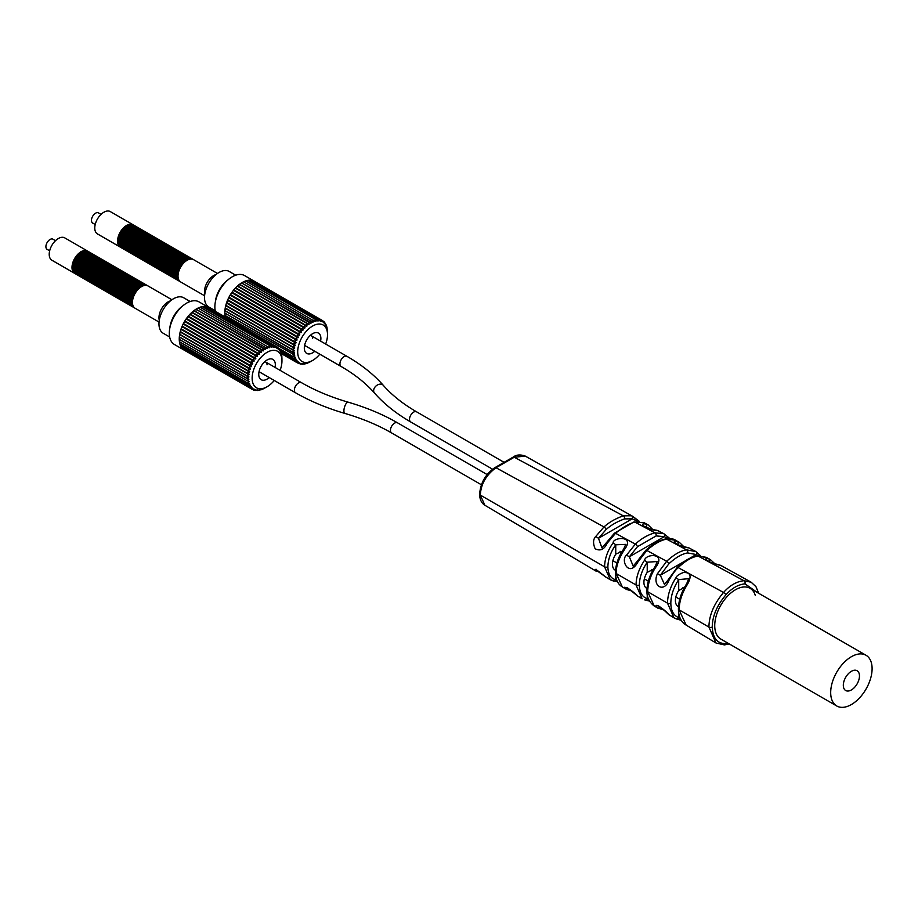 <?xml version="1.0" encoding="UTF-8"?>
<svg xmlns="http://www.w3.org/2000/svg" width="918" height="918" viewBox="0 0 918 918"><rect width="100%" height="100%" fill="white"/><g stroke="black" fill="none" stroke-linecap="round" stroke-linejoin="round"><path stroke-width="1.38" d="M836.757 705.988A29.284 16.903 120 0 1 830.687 692.585A29.284 16.903 -60 0 1 843.47 663.106A29.284 16.903 -60 0 1 866.03 655.268A29.284 16.903 -60 0 1 872.1 668.671A29.284 16.903 120 0 1 859.317 698.139A29.284 16.903 120 0 1 836.757 705.988L720.791 639.043A29.284 16.903 120 0 1 714.732 625.628A29.284 16.903 120 0 1 727.515 596.161A29.284 16.903 120 0 1 750.075 588.312A29.284 16.903 120 0 1 755.273 595.38M843.321 685.287A11.418 6.598 -60 0 1 848.301 673.789A11.418 6.598 -60 0 1 857.102 670.737A11.418 6.598 -60 0 1 859.466 675.958A11.418 6.598 120 0 1 854.486 687.456A11.418 6.598 120 0 1 845.685 690.52A11.418 6.598 120 0 1 843.321 685.287M644.78 526.725L646.398 527.093A2.341 1.882 -77 0 0 645.664 524.006L648.383 525.085M656.462 530.237A2.341 1.893 104.2 0 1 657.277 530.432C646.903 530.26 638.021 522.721 645.664 524.006M659.996 531.568L656.909 530.283C650.369 529.284 646.261 528.034 644.597 526.507L644.677 526.943M637.895 562L637.058 561.506L645.802 550.307C652.285 544.34 658.883 540.553 665.584 538.946L675.568 540.243C673.812 538.809 670.794 538.418 666.525 539.096C660.317 540.427 653.765 544.202 646.869 550.444L637.895 562C629.094 578.214 620.12 560.072 626.524 555.138L635.325 544.122C641.292 538.579 647.81 534.815 654.878 532.83L663.817 533.691L657.277 530.432M646.398 527.735L646.398 527.093L650.093 528.929M644.367 522.847L634.912 522.09C629.266 523.547 622.806 527.276 615.542 533.278L607.062 543.353C604.251 549.515 600.269 551.328 595.139 548.769C592.867 543.341 593.074 539.245 595.748 536.468L603.998 526.943C608.978 522.365 615.404 518.67 623.253 515.824L631.573 515.778L639.123 521.286M637.058 561.506L633.19 566.142L629.358 556.801L637.482 546.692L656.14 535.917L664.265 536.651A2.341 1.916 -61 0 0 663.748 533.645L669.888 538.545M706.653 557.547L698.15 556.101C692.138 556.847 685.482 560.691 678.195 567.622C675.235 570.308 672.102 574.634 668.82 580.578L668.017 580.027L664.483 584.422L660.317 575.276L657.414 573.739L666.652 561.288C673.927 554.587 680.536 550.766 686.503 549.836L695.81 551.569L688.798 547.851C679.09 547.22 669.291 539.784 677.186 541.436L679.435 542.389M684.977 561.036L660.317 575.276L668.889 563.778C675.797 557.444 682.051 553.829 687.674 552.934L696.246 554.529A2.341 1.905 -54.6 0 0 695.947 551.661L694.869 550.984M668.017 580.027L677.151 567.462C683.715 560.99 690.416 557.146 697.267 555.929L706.275 557.318L710.383 559.613M729.328 643.966L724.405 644.918L715.994 642.99L708.925 627.063C709.063 615.416 713.94 603.883 723.533 592.477C729.844 585.409 736.638 581.484 743.924 580.704L751.188 582.241M722.191 566.176L720.309 565.259C707.698 563.239 702.224 556.469 708.696 558.844L710.475 559.659M622.347 586.946L616.162 573.509C616.001 566.291 618.847 558.201 624.699 549.239C635.199 534.987 612.891 537.317 613.121 542.802C607.636 550.548 604.778 558.557 604.572 566.819L480.332 495.089A2.341 1.354 0 0 1 479.644 494.125L479.644 494.125C479.689 499.346 481.422 503.064 484.865 505.256L480.332 495.089C480.883 484.119 486.104 475.008 496.007 467.744L514.241 457.221L525.314 456.12L632.8 516.386M668.82 580.578C663.932 593.257 651.826 585.959 657.414 573.739M689.131 558.637L696.246 554.529L698.655 555.769M700.56 555.746L695.947 551.661A2.341 1.905 -54.6 0 0 695.81 551.569M654.259 606.006L647.638 591.685C648.097 582.609 650.931 574.278 656.129 566.716C666.112 552.544 645.629 553.703 644.539 560.278C639.008 568.632 636.174 576.871 636.048 584.984L642.13 598.765L637.895 596.23C629.094 587.13 620.12 585.179 626.524 589.436L626.569 589.459A2.341 1.916 119 0 1 626.524 589.436M686.159 625.089L679.113 609.85C679.331 601.198 682.154 592.626 687.559 584.169C691.965 575.988 690.565 572.121 683.348 572.557C679.102 574.106 676.635 575.838 675.969 577.732C670.427 586.464 667.604 594.933 667.512 603.16L673.996 617.814L668.82 614.635C663.932 608.393 651.826 601.588 657.414 607.854L663.817 610.022M607.062 543.353L606.201 542.928L601.91 547.851L598.49 538.281L595.748 536.468M637.666 521.286L632.181 518.831L598.49 538.281L606.064 529.594C610.883 525.199 617.068 521.631 624.607 518.888L632.181 518.831A2.341 1.905 -68.4 0 0 631.573 515.778M668.178 538.556L664.265 536.651L629.358 556.801L626.524 555.138M728.089 643.254L725.92 643.529C717.44 643.885 712.873 638.4 712.242 627.063C712.368 616.196 716.935 605.444 725.92 594.818C731.818 588.231 738.164 584.571 744.957 583.825L757.453 592.58M660.18 607.039A2.341 1.905 125.4 0 1 657.414 607.854M613.121 580.899L610.298 579.763L604.572 566.819A2.341 1.354 180 0 0 607.877 566.808C608.083 574.163 610.7 578.478 615.749 579.751A2.341 1.882 -77 0 1 613.568 581.083L613.568 581.083A2.341 1.882 -77 0 1 613.121 580.899M649.359 601.049L644.918 599.97A2.341 1.893 -73.7 0 1 644.539 599.81L644.906 599.97A2.341 1.893 -73.7 0 0 647.224 598.685C642.095 596.907 639.479 592.34 639.353 584.984A2.341 1.354 180 0 1 636.048 584.984L616.162 573.509A2.341 1.354 180 0 1 615.473 572.545C615.645 564.547 618.411 556.664 623.781 548.895L624.699 549.239M681.248 620.316L676.256 618.881A2.341 1.905 -70.5 0 1 675.969 618.743L673.996 617.814M622.025 586.751L626.248 589.276M606.373 577.422L596.207 569.642L594.497 570.353L595.748 570.95A2.341 1.905 111.6 0 0 595.977 571.065L599.247 571.822M613.121 542.802L615.749 544.787C610.7 551.89 608.083 559.234 607.877 566.819M623.781 548.895L625.743 544.385L615.749 544.787L615.749 554.151L622.186 551.282M616.781 580.233L615.749 579.751L615.749 576.274M653.283 569.389L647.224 572.327A12.886 7.436 -60 0 0 646.582 588.254A12.886 7.436 -60 0 0 647.029 588.484M678.505 606.649A12.886 7.436 -60 0 1 678.058 606.431A12.886 7.436 -60 0 1 678.7 590.504L684.426 587.531M615.565 570.308A12.886 7.436 -60 0 1 615.106 570.078A12.886 7.436 -60 0 1 615.749 554.151M656.129 566.716L655.222 566.337L657.219 561.541L647.224 562.206C642.095 569.894 639.479 577.491 639.353 584.984M648.533 599.374L647.224 598.685L647.224 594.566M644.539 560.278L647.224 562.206L647.224 572.327M680.33 618.583L678.7 617.63C673.537 615.508 670.92 610.688 670.828 603.16A2.341 1.354 180 0 1 667.512 603.149M687.559 584.169L686.675 583.768L688.695 578.673L678.7 579.602C673.537 587.681 670.92 595.53 670.828 603.16M674.03 617.837L676.256 618.881A2.341 1.905 -70.5 0 0 678.7 617.63L678.7 612.868M675.969 577.732L678.7 579.602L678.7 590.504M637.976 596.275L637.872 596.218A2.341 1.916 -58.6 0 0 637.895 596.23C636.828 595.644 625.743 585.753 626.638 587.75L627.384 587.531M628.968 588.897A2.341 1.916 119 0 1 626.569 589.459L631.55 590.905M597.767 570.732A2.341 1.905 111.6 0 1 595.977 571.065L484.865 505.256M709.373 561.839A2.341 1.905 -70.5 0 0 708.696 558.844M688.156 547.656A2.341 1.893 107.4 0 1 688.511 547.725L688.511 547.725A2.341 1.893 107.4 0 1 688.798 547.851M676.394 543.904L677.874 544.512A2.341 1.893 -73.7 0 0 677.186 541.436M677.874 544.787L680.548 545.762M49.652 250.809L47.116 249.34A5.852 3.385 -60 0 1 45.9 246.655A5.852 3.385 -60 0 1 48.459 240.768A5.852 3.385 -60 0 1 52.969 239.196L55.516 240.665M101.072 214.364L98.524 212.896A5.852 3.385 120 0 0 94.015 214.468A5.852 3.385 120 0 0 91.456 220.354A5.852 3.385 120 0 0 92.672 223.04L95.208 224.508M131.412 306.096A12.886 7.436 -60 0 1 130.987 305.878A12.886 7.436 -60 0 1 128.313 299.979A12.886 7.436 -60 0 1 133.936 287.013A12.886 7.436 -60 0 1 143.862 283.559A12.886 7.436 -60 0 1 144.264 283.823M130.987 305.878L130.149 305.396A12.886 7.436 -60 0 1 127.487 299.498A12.886 7.436 -60 0 1 133.11 286.531A12.886 7.436 -60 0 1 143.036 283.088L143.862 283.559M133.064 307.048A12.886 7.436 -60 0 1 132.64 306.83A12.886 7.436 -60 0 1 129.966 300.932A12.886 7.436 -60 0 1 135.589 287.965A12.886 7.436 -60 0 1 145.526 284.523A12.886 7.436 -60 0 1 145.928 284.775M132.64 306.83L131.813 306.36A12.886 7.436 -60 0 1 129.14 300.461A12.886 7.436 -60 0 1 134.762 287.495A12.886 7.436 -60 0 1 144.7 284.041L145.526 284.523M134.716 308.012A12.886 7.436 -60 0 1 134.292 307.794A12.886 7.436 -60 0 1 131.63 301.896A12.886 7.436 -60 0 1 137.252 288.929A12.886 7.436 -60 0 1 147.178 285.475A12.886 7.436 -60 0 1 147.58 285.739M134.292 307.794L133.466 307.312A12.886 7.436 -60 0 1 130.792 301.414A12.886 7.436 -60 0 1 136.426 288.447A12.886 7.436 -60 0 1 146.352 284.993L147.178 285.475M126.443 303.227A12.886 7.436 -60 0 1 126.007 303.009A12.886 7.436 -60 0 1 123.345 297.111A12.886 7.436 -60 0 1 128.968 284.144A12.886 7.436 -60 0 1 138.893 280.69A12.886 7.436 -60 0 1 139.295 280.954M126.007 303.009L125.181 302.527A12.886 7.436 -60 0 1 122.519 296.629A12.886 7.436 -60 0 1 128.141 283.662A12.886 7.436 -60 0 1 138.067 280.208L138.893 280.69M128.095 304.179A12.886 7.436 -60 0 1 127.671 303.961A12.886 7.436 -60 0 1 124.997 298.063A12.886 7.436 -60 0 1 130.62 285.096A12.886 7.436 -60 0 1 140.557 281.642A12.886 7.436 -60 0 1 140.959 281.906M127.671 303.961L126.845 303.491A12.886 7.436 -60 0 1 124.171 297.593A12.886 7.436 -60 0 1 129.794 284.626A12.886 7.436 -60 0 1 139.72 281.172L140.557 281.642M129.748 305.143A12.886 7.436 -60 0 1 129.323 304.925A12.886 7.436 -60 0 1 126.661 299.027A12.886 7.436 -60 0 1 132.284 286.06A12.886 7.436 -60 0 1 142.21 282.606A12.886 7.436 -60 0 1 142.611 282.87M129.323 304.925L128.497 304.443A12.886 7.436 -60 0 1 125.823 298.545A12.886 7.436 -60 0 1 131.458 285.578A12.886 7.436 -60 0 1 141.383 282.124L142.21 282.606M121.474 300.358A12.886 7.436 -60 0 1 121.038 300.14A12.886 7.436 -60 0 1 118.376 294.242A12.886 7.436 -60 0 1 123.999 281.275A12.886 7.436 -60 0 1 133.925 277.821A12.886 7.436 -60 0 1 134.326 278.085M121.038 300.14L120.212 299.658A12.886 7.436 -60 0 1 117.55 293.76A12.886 7.436 -60 0 1 123.173 280.793A12.886 7.436 -60 0 1 133.099 277.339L133.925 277.821M123.127 301.311A12.886 7.436 -60 0 1 122.702 301.093A12.886 7.436 -60 0 1 120.028 295.194A12.886 7.436 -60 0 1 125.651 282.228A12.886 7.436 -60 0 1 135.589 278.774A12.886 7.436 -60 0 1 135.979 279.038M122.702 301.093L121.876 300.622A12.886 7.436 -60 0 1 119.202 294.724A12.886 7.436 -60 0 1 124.825 281.757A12.886 7.436 -60 0 1 134.751 278.303L135.589 278.774M124.779 302.263A12.886 7.436 -60 0 1 124.355 302.056A12.886 7.436 -60 0 1 121.692 296.158A12.886 7.436 -60 0 1 127.315 283.192A12.886 7.436 -60 0 1 137.241 279.738A12.886 7.436 -60 0 1 137.643 280.001M124.355 302.056L123.528 301.574A12.886 7.436 -60 0 1 120.855 295.676A12.886 7.436 -60 0 1 126.477 282.71A12.886 7.436 -60 0 1 136.415 279.256L137.241 279.738M116.506 297.489A12.886 7.436 -60 0 1 116.07 297.271A12.886 7.436 -60 0 1 113.407 291.373A12.886 7.436 -60 0 1 119.03 278.406A12.886 7.436 -60 0 1 128.956 274.952A12.886 7.436 -60 0 1 129.358 275.216M116.07 297.271L115.243 296.789A12.886 7.436 -60 0 1 112.581 290.891A12.886 7.436 -60 0 1 118.204 277.924A12.886 7.436 -60 0 1 128.13 274.471L128.956 274.952M118.158 298.442A12.886 7.436 -60 0 1 117.733 298.224A12.886 7.436 -60 0 1 115.06 292.326A12.886 7.436 -60 0 1 120.683 279.359A12.886 7.436 -60 0 1 130.608 275.905A12.886 7.436 -60 0 1 131.01 276.169M117.733 298.224L116.896 297.753A12.886 7.436 -60 0 1 114.234 291.855A12.886 7.436 -60 0 1 119.856 278.888A12.886 7.436 -60 0 1 129.782 275.434L130.608 275.905M119.81 299.394A12.886 7.436 -60 0 1 119.386 299.188A12.886 7.436 -60 0 1 116.712 293.29A12.886 7.436 -60 0 1 122.346 280.323A12.886 7.436 -60 0 1 132.272 276.869A12.886 7.436 -60 0 1 132.674 277.133M119.386 299.188L118.56 298.706A12.886 7.436 -60 0 1 115.886 292.808A12.886 7.436 -60 0 1 121.509 279.841A12.886 7.436 -60 0 1 131.446 276.387L132.272 276.869M111.526 294.621A12.886 7.436 -60 0 1 111.101 294.403A12.886 7.436 -60 0 1 108.439 288.504A12.886 7.436 -60 0 1 114.062 275.538A12.886 7.436 -60 0 1 123.987 272.084A12.886 7.436 -60 0 1 124.389 272.348M111.101 294.403L110.275 293.921A12.886 7.436 -60 0 1 107.601 288.022A12.886 7.436 -60 0 1 113.235 275.056A12.886 7.436 -60 0 1 123.161 271.602L123.987 272.084M113.189 295.573A12.886 7.436 -60 0 1 112.765 295.355A12.886 7.436 -60 0 1 110.091 289.457A12.886 7.436 -60 0 1 115.714 276.49A12.886 7.436 -60 0 1 125.64 273.036A12.886 7.436 -60 0 1 126.041 273.3M112.765 295.355L111.927 294.885A12.886 7.436 -60 0 1 109.265 288.986A12.886 7.436 -60 0 1 114.888 276.02A12.886 7.436 -60 0 1 124.814 272.566L125.64 273.036M114.842 296.525A12.886 7.436 -60 0 1 114.417 296.319A12.886 7.436 -60 0 1 111.744 290.421A12.886 7.436 -60 0 1 117.366 277.454A12.886 7.436 -60 0 1 127.304 274A12.886 7.436 -60 0 1 127.705 274.264M114.417 296.319L113.591 295.837A12.886 7.436 -60 0 1 110.917 289.939A12.886 7.436 -60 0 1 116.54 276.972A12.886 7.436 -60 0 1 126.477 273.518L127.304 274M106.557 291.752A12.886 7.436 -60 0 1 106.132 291.534A12.886 7.436 -60 0 1 103.47 285.636A12.886 7.436 -60 0 1 109.093 272.669A12.886 7.436 -60 0 1 119.019 269.215A12.886 7.436 -60 0 1 119.42 269.479M106.132 291.534L105.306 291.052A12.886 7.436 -60 0 1 102.632 285.154A12.886 7.436 -60 0 1 108.255 272.187A12.886 7.436 -60 0 1 118.192 268.733L119.019 269.215M108.221 292.704A12.886 7.436 -60 0 1 107.785 292.486A12.886 7.436 -60 0 1 105.122 286.588A12.886 7.436 -60 0 1 110.745 273.621A12.886 7.436 -60 0 1 120.671 270.167A12.886 7.436 -60 0 1 121.073 270.431M107.785 292.486L106.958 292.016A12.886 7.436 -60 0 1 104.296 286.106A12.886 7.436 -60 0 1 109.919 273.139A12.886 7.436 -60 0 1 119.845 269.697L120.671 270.167M109.873 293.657A12.886 7.436 -60 0 1 109.449 293.45A12.886 7.436 -60 0 1 106.775 287.552A12.886 7.436 -60 0 1 112.398 274.585A12.886 7.436 -60 0 1 122.335 271.131A12.886 7.436 -60 0 1 122.737 271.395M109.449 293.45L108.622 292.968A12.886 7.436 -60 0 1 105.949 287.07A12.886 7.436 -60 0 1 111.571 274.103A12.886 7.436 -60 0 1 121.497 270.649L122.335 271.131M101.588 288.883A12.886 7.436 -60 0 1 101.164 288.665A12.886 7.436 -60 0 1 98.49 282.767A12.886 7.436 -60 0 1 104.124 269.8A12.886 7.436 -60 0 1 114.05 266.346A12.886 7.436 -60 0 1 114.452 266.61M101.164 288.665L100.337 288.183A12.886 7.436 -60 0 1 97.664 282.285A12.886 7.436 -60 0 1 103.286 269.318A12.886 7.436 -60 0 1 113.224 265.864L114.05 266.346M103.252 289.836A12.886 7.436 -60 0 1 102.816 289.618A12.886 7.436 -60 0 1 100.154 283.719A12.886 7.436 -60 0 1 105.777 270.753A12.886 7.436 -60 0 1 115.702 267.299A12.886 7.436 -60 0 1 116.104 267.563M102.816 289.618L101.99 289.136A12.886 7.436 -60 0 1 99.328 283.237A12.886 7.436 -60 0 1 104.95 270.271A12.886 7.436 -60 0 1 114.876 266.828L115.702 267.299M104.904 290.788A12.886 7.436 -60 0 1 104.48 290.581A12.886 7.436 -60 0 1 101.806 284.672A12.886 7.436 -60 0 1 107.429 271.705A12.886 7.436 -60 0 1 117.366 268.263A12.886 7.436 -60 0 1 117.768 268.515M104.48 290.581L103.654 290.099A12.886 7.436 -60 0 1 100.98 284.201A12.886 7.436 -60 0 1 106.603 271.235A12.886 7.436 -60 0 1 116.529 267.781L117.366 268.263M96.62 286.014A12.886 7.436 -60 0 1 96.195 285.796A12.886 7.436 -60 0 1 93.521 279.898A12.886 7.436 -60 0 1 99.155 266.931A12.886 7.436 -60 0 1 109.081 263.477A12.886 7.436 -60 0 1 109.483 263.741M96.195 285.796L95.369 285.314A12.886 7.436 -60 0 1 92.695 279.416A12.886 7.436 -60 0 1 98.318 266.45A12.886 7.436 -60 0 1 108.255 262.996L109.081 263.477M98.283 286.967A12.886 7.436 -60 0 1 97.847 286.749A12.886 7.436 -60 0 1 95.185 280.851A12.886 7.436 -60 0 1 100.808 267.884A12.886 7.436 -60 0 1 110.734 264.43A12.886 7.436 -60 0 1 111.135 264.694M97.847 286.749L97.021 286.267A12.886 7.436 -60 0 1 94.359 280.369A12.886 7.436 -60 0 1 99.982 267.402A12.886 7.436 -60 0 1 109.908 263.959L110.734 264.43M99.936 287.919A12.886 7.436 -60 0 1 99.511 287.701A12.886 7.436 -60 0 1 96.838 281.803A12.886 7.436 -60 0 1 102.46 268.836A12.886 7.436 -60 0 1 112.398 265.394A12.886 7.436 -60 0 1 112.788 265.646M99.511 287.701L98.674 287.231A12.886 7.436 -60 0 1 96.011 281.333A12.886 7.436 -60 0 1 101.634 268.366A12.886 7.436 -60 0 1 111.56 264.912L112.398 265.394M91.651 283.146A12.886 7.436 -60 0 1 91.226 282.928A12.886 7.436 -60 0 1 88.553 277.029A12.886 7.436 -60 0 1 94.175 264.063A12.886 7.436 -60 0 1 104.113 260.609A12.886 7.436 -60 0 1 104.514 260.873M91.226 282.928L90.4 282.446A12.886 7.436 -60 0 1 87.726 276.548A12.886 7.436 -60 0 1 93.349 263.581A12.886 7.436 -60 0 1 103.286 260.127L104.113 260.609M93.303 284.098A12.886 7.436 -60 0 1 92.879 283.88A12.886 7.436 -60 0 1 90.216 277.982A12.886 7.436 -60 0 1 95.839 265.015A12.886 7.436 -60 0 1 105.765 261.561A12.886 7.436 -60 0 1 106.167 261.825M92.879 283.88L92.052 283.398A12.886 7.436 -60 0 1 89.379 277.5A12.886 7.436 -60 0 1 95.013 264.533A12.886 7.436 -60 0 1 104.939 261.091L105.765 261.561M94.967 285.05A12.886 7.436 -60 0 1 94.543 284.832A12.886 7.436 -60 0 1 91.869 278.934A12.886 7.436 -60 0 1 97.492 265.968A12.886 7.436 -60 0 1 107.417 262.525A12.886 7.436 -60 0 1 107.819 262.777M94.543 284.832L93.705 284.362A12.886 7.436 -60 0 1 91.043 278.464A12.886 7.436 -60 0 1 96.665 265.497A12.886 7.436 -60 0 1 106.591 262.043L107.417 262.525M86.682 280.277A12.886 7.436 -60 0 1 86.258 280.059A12.886 7.436 -60 0 1 83.584 274.161A12.886 7.436 -60 0 1 89.207 261.194A12.886 7.436 -60 0 1 99.144 257.74A12.886 7.436 -60 0 1 99.546 258.004M86.258 280.059L85.431 279.577A12.886 7.436 -60 0 1 82.758 273.679A12.886 7.436 -60 0 1 88.38 260.712A12.886 7.436 -60 0 1 98.306 257.258L99.144 257.74M88.335 281.229A12.886 7.436 -60 0 1 87.91 281.011A12.886 7.436 -60 0 1 85.248 275.113A12.886 7.436 -60 0 1 90.871 262.146A12.886 7.436 -60 0 1 100.796 258.692A12.886 7.436 -60 0 1 101.198 258.956M87.91 281.011L87.084 280.529A12.886 7.436 -60 0 1 84.41 274.631A12.886 7.436 -60 0 1 90.044 261.664A12.886 7.436 -60 0 1 99.97 258.222L100.796 258.692M89.998 282.182A12.886 7.436 -60 0 1 89.562 281.964A12.886 7.436 -60 0 1 86.9 276.066A12.886 7.436 -60 0 1 92.523 263.099A12.886 7.436 -60 0 1 102.449 259.656A12.886 7.436 -60 0 1 102.85 259.909M89.562 281.964L88.736 281.493A12.886 7.436 -60 0 1 86.074 275.595A12.886 7.436 -60 0 1 91.697 262.628A12.886 7.436 -60 0 1 101.623 259.174L102.449 259.656M81.713 277.397A12.886 7.436 -60 0 1 81.289 277.19A12.886 7.436 -60 0 1 78.615 271.292A12.886 7.436 -60 0 1 84.238 258.325A12.886 7.436 -60 0 1 94.175 254.871A12.886 7.436 -60 0 1 94.565 255.135M81.289 277.19L80.463 276.708A12.886 7.436 -60 0 1 77.789 270.81A12.886 7.436 -60 0 1 83.412 257.843A12.886 7.436 -60 0 1 93.338 254.389L94.175 254.871M83.366 278.361A12.886 7.436 -60 0 1 82.941 278.143A12.886 7.436 -60 0 1 80.268 272.244A12.886 7.436 -60 0 1 85.902 259.278A12.886 7.436 -60 0 1 95.828 255.824A12.886 7.436 -60 0 1 96.229 256.088M82.941 278.143L82.115 277.661A12.886 7.436 -60 0 1 79.441 271.762A12.886 7.436 -60 0 1 85.064 258.796A12.886 7.436 -60 0 1 95.002 255.342L95.828 255.824M85.03 279.313A12.886 7.436 -60 0 1 84.594 279.095A12.886 7.436 -60 0 1 81.931 273.197A12.886 7.436 -60 0 1 87.554 260.23A12.886 7.436 -60 0 1 97.48 256.776A12.886 7.436 -60 0 1 97.882 257.04M84.594 279.095L83.767 278.624A12.886 7.436 -60 0 1 81.105 272.726A12.886 7.436 -60 0 1 86.728 259.76A12.886 7.436 -60 0 1 96.654 256.306L97.48 256.776M75.081 273.575A12.886 7.436 -60 0 1 74.656 273.357L51.878 260.207A12.886 7.436 120 0 1 49.216 254.309A12.886 7.436 -60 0 1 54.839 241.342A12.886 7.436 -60 0 1 64.765 237.888L87.543 251.039A12.886 7.436 -60 0 1 87.944 251.302M74.656 273.357A12.886 7.436 -60 0 1 71.994 267.459A12.886 7.436 -60 0 1 77.617 254.493A12.886 7.436 -60 0 1 87.543 251.039M76.745 274.528A12.886 7.436 -60 0 1 76.32 274.321A12.886 7.436 -60 0 1 73.647 268.423A12.886 7.436 -60 0 1 79.269 255.456A12.886 7.436 -60 0 1 89.195 252.002A12.886 7.436 -60 0 1 89.597 252.266M76.32 274.321L75.483 273.839A12.886 7.436 -60 0 1 72.82 267.941A12.886 7.436 -60 0 1 78.443 254.974A12.886 7.436 -60 0 1 88.369 251.521L89.195 252.002M78.397 275.492A12.886 7.436 -60 0 1 77.973 275.274A12.886 7.436 -60 0 1 75.299 269.376A12.886 7.436 -60 0 1 80.933 256.409A12.886 7.436 -60 0 1 90.859 252.955A12.886 7.436 -60 0 1 91.261 253.219M77.973 275.274L77.146 274.792A12.886 7.436 -60 0 1 74.473 268.894A12.886 7.436 -60 0 1 80.096 255.927A12.886 7.436 -60 0 1 90.033 252.473L90.859 252.955M80.061 276.444A12.886 7.436 -60 0 1 79.625 276.226A12.886 7.436 -60 0 1 76.963 270.328A12.886 7.436 -60 0 1 82.586 257.361A12.886 7.436 -60 0 1 92.511 253.907A12.886 7.436 -60 0 1 92.913 254.171M79.625 276.226L78.799 275.756A12.886 7.436 -60 0 1 76.137 269.858A12.886 7.436 -60 0 1 81.759 256.891A12.886 7.436 -60 0 1 91.685 253.437L92.511 253.907M159.043 322.08L135.118 308.264A12.886 7.436 -60 0 1 132.456 302.366A12.886 7.436 -60 0 1 138.079 289.399A12.886 7.436 -60 0 1 148.005 285.957L171.93 299.761M264.613 361.83A5.852 3.385 -60 0 1 265.83 362.094A5.852 3.385 -60 0 1 267.046 364.779M269.192 377.562A11.716 6.759 -60 0 1 258.761 374.337A11.716 6.759 -60 0 1 267.046 359.994A11.716 6.759 -60 0 1 275.331 364.779A11.716 6.759 -60 0 1 275.044 367.418M274.252 380.477A21.08 12.175 -60 0 1 267.046 386.776A21.08 12.175 -60 0 1 266.851 386.88A21.08 12.175 -60 0 1 252.14 378.055A21.08 12.175 -60 0 1 267.046 352.34A21.08 12.175 -60 0 1 281.952 360.728A21.08 12.175 -60 0 1 280.105 370.333M281.952 360.728L281.918 357.836A24.556 14.172 -60 0 1 281.918 357.836L281.918 357.825A1.17 0.677 120 0 1 281.929 358.341M281.815 355.92A1.17 0.677 120 0 0 281.757 355.415A24.556 14.172 -60 0 1 281.815 355.92L281.883 357.607A23.432 13.529 -60 0 1 281.918 358.077M297.948 361.761L297.306 362.748A1.17 0.677 120 0 0 297.455 362.897L281.436 353.648A1.17 0.677 120 0 0 281.321 353.2A24.556 14.172 -60 0 1 281.436 353.659L281.596 355.392A23.432 13.529 -60 0 1 281.677 355.828M281.321 353.2L281.183 353.774L281.321 353.2M280.793 351.628A1.17 0.677 120 0 0 280.621 351.227A24.556 14.172 -60 0 1 280.793 351.628L281.057 353.384A23.432 13.529 -60 0 1 281.183 353.774M280.621 351.227L280.449 351.961L280.621 351.227M279.887 349.861A1.17 0.677 120 0 0 279.669 349.517A24.556 14.172 -60 0 1 279.887 349.861L280.265 351.617A23.432 13.529 -60 0 1 280.449 351.961M279.049 349.161L279.669 349.517A1.17 0.677 120 0 0 279.657 349.506L279.474 350.412A23.432 13.529 -60 0 0 279.244 350.125L278.751 348.37A1.17 0.677 120 0 0 278.464 348.094A24.556 14.172 -60 0 1 278.751 348.37M278.464 348.094L278.269 349.138A23.432 13.529 -60 0 0 277.993 348.92L277.374 347.199A1.17 0.677 120 0 0 277.052 346.993A24.556 14.172 -60 0 1 277.374 347.199M277.052 346.993L276.548 347.991M275.813 346.361A1.17 0.677 120 0 0 275.446 346.224A24.556 14.172 -60 0 1 275.813 346.361L276.559 348.025A23.432 13.529 -60 0 1 276.869 348.174M275.446 346.224L274.895 347.325M274.069 345.856A1.17 0.677 120 0 0 273.667 345.799A24.556 14.172 -60 0 1 274.069 345.856L274.93 347.452A23.432 13.529 -60 0 1 275.274 347.543M273.667 345.799L273.082 346.97M180.926 331.937A23.432 13.529 -60 0 0 180.823 332.362L249.547 372.042L247.803 372.547A24.556 14.172 120 0 0 247.688 373.144L249.134 374.131A23.432 13.529 -60 0 0 249.065 374.659L180.33 334.99A1.17 0.677 120 0 0 179.389 336.355A24.602 14.206 -60 0 1 179.802 333.647A24.602 14.206 -60 0 1 180.467 330.859A24.602 14.206 -60 0 1 181.408 328.036A24.602 14.206 -60 0 1 182.579 325.224A24.602 14.206 -60 0 1 183.967 322.482A24.602 14.206 -60 0 1 185.562 319.831A24.602 14.206 -60 0 1 187.329 317.33A24.602 14.206 -60 0 1 189.234 315.012A24.602 14.206 -60 0 1 191.265 312.912A24.602 14.206 -60 0 1 193.388 311.064A24.602 14.206 -60 0 1 195.557 309.492A24.602 14.206 -60 0 1 197.737 308.23A24.602 14.206 -60 0 1 199.906 307.3A24.602 14.206 -60 0 1 202.017 306.704A24.602 14.206 -60 0 1 204.048 306.463A1.17 0.677 120 0 1 204.289 306.52L272.164 345.707L273.162 347.211A23.432 13.529 -60 0 1 273.541 347.233M271.739 345.73A24.556 14.172 -60 0 1 272.164 345.707A1.17 0.677 120 0 0 271.739 345.73L271.659 347.256L271.108 346.947M201.042 307.725A1.17 0.677 120 0 1 202.35 306.75L270.328 345.994L271.269 347.302A23.432 13.529 -60 0 1 271.659 347.256M269.708 346.006A24.556 14.172 -60 0 1 270.156 345.914A1.17 0.677 120 0 0 269.708 346.006L269.697 347.624L268.997 347.222M198.942 308.597A1.17 0.677 120 0 1 200.331 307.312L269.284 347.738A23.432 13.529 -60 0 1 269.697 347.624M267.586 346.637A24.556 14.172 -60 0 1 268.045 346.476A1.17 0.677 120 0 0 267.586 346.637L267.654 348.324L266.69 347.761M265.417 347.612A24.556 14.172 -60 0 1 265.887 347.371A1.17 0.677 120 0 0 265.417 347.612L265.577 349.333L196.854 309.664A1.17 0.677 120 0 1 198.277 308.207L267.23 348.507A23.432 13.529 -60 0 1 267.654 348.324M196.429 309.905A1.17 0.677 120 0 0 196.188 309.412L265.153 349.586A23.432 13.529 -60 0 1 265.371 349.46A23.432 13.529 -60 0 1 265.577 349.333M249.065 374.659L247.367 375.267A24.556 14.172 120 0 0 247.309 375.841L248.847 376.678A23.432 13.529 -60 0 0 248.824 377.183L180.1 337.503A23.432 13.529 -60 0 1 180.112 337.296M249.547 372.042A23.432 13.529 -60 0 1 249.685 371.503L248.342 370.367L249.685 371.503M249.639 368.336L181.753 329.149A1.17 0.677 120 0 1 181.546 329.092L250.476 368.818A23.432 13.529 -60 0 0 250.293 369.369L181.569 329.7A23.432 13.529 -60 0 1 181.73 329.195M250.993 365.846L182.774 326.464A1.17 0.677 120 0 1 182.659 326.418L251.498 366.144A23.432 13.529 -60 0 0 251.268 366.684L182.544 327.015A23.432 13.529 -60 0 1 182.762 326.487M252.576 363.402L184.013 323.825A1.17 0.677 120 0 0 184.013 323.825L252.737 363.494A23.432 13.529 -60 0 0 252.473 364.033L183.749 324.352A23.432 13.529 -60 0 1 184.013 323.825A1.17 0.677 120 0 1 185.149 321.77A23.432 13.529 -60 0 1 185.459 321.254L254.183 360.935A23.432 13.529 -60 0 0 253.873 361.451L185.149 321.77M186.675 319.257L255.456 358.984A23.432 13.529 -60 0 1 255.801 358.49L187.077 318.81A23.432 13.529 -60 0 0 186.744 319.292A1.17 0.677 120 0 0 185.459 321.254M255.124 358.789L186.733 319.303M256.524 356.264L188.477 316.985A1.17 0.677 120 0 0 188.351 316.871L257.201 356.654A23.432 13.529 -60 0 1 257.579 356.207L188.856 316.526A23.432 13.529 -60 0 0 188.5 316.951M190.347 314.851A1.17 0.677 120 0 0 190.175 314.656L259.071 354.532A23.432 13.529 -60 0 1 259.473 354.119L190.749 314.438A23.432 13.529 -60 0 0 190.405 314.794M261.045 352.615L259.427 351.938L261.045 352.615A23.432 13.529 -60 0 1 261.458 352.26L192.734 312.579A23.432 13.529 -60 0 0 192.436 312.843M263.087 350.963L261.538 350.125L263.087 350.963A23.432 13.529 -60 0 1 263.5 350.653L194.777 310.984A23.432 13.529 -60 0 0 194.547 311.145M248.824 377.183L247.206 377.872A24.556 14.172 120 0 0 247.206 378.423L248.824 379.1A23.432 13.529 -60 0 0 248.847 379.57L180.123 339.889A23.432 13.529 -60 0 1 180.123 339.855M265.371 387.717A23.432 13.529 -60 0 1 265.153 387.832L263.707 388.635A24.556 14.172 120 0 1 263.236 388.876A1.17 0.677 120 0 0 263.707 388.635M263.5 388.67L263.5 388.67A23.432 13.529 -60 0 1 263.087 388.853L261.538 389.611A24.556 14.172 120 0 1 261.079 389.771A1.17 0.677 120 0 0 261.538 389.611M261.458 389.439L261.458 389.439A23.432 13.529 -60 0 1 261.045 389.553L259.427 390.242A24.556 14.172 120 0 1 258.979 390.334A1.17 0.677 120 0 0 259.427 390.242M259.473 389.863L258.979 390.334L259.473 389.863A23.432 13.529 -60 0 1 259.071 389.921L257.384 390.517A24.556 14.172 120 0 1 256.96 390.54A1.17 0.677 120 0 0 257.384 390.517M257.579 389.966L256.96 390.54L257.579 389.966A23.432 13.529 -60 0 1 257.201 389.943L255.456 390.448A24.556 14.172 120 0 1 255.066 390.391A1.17 0.677 120 0 0 255.456 390.448M255.066 390.391L255.801 389.725A23.432 13.529 -60 0 1 255.456 389.634L253.678 390.024A24.556 14.172 120 0 1 253.322 389.886A1.17 0.677 120 0 0 253.678 390.024M253.322 389.886L254.183 389.152A23.432 13.529 -60 0 1 253.873 389.002L252.071 389.255A24.556 14.172 120 0 1 251.75 389.048A1.17 0.677 120 0 0 252.071 389.255M251.084 386.811L250.384 387.878A24.556 14.172 120 0 0 250.66 388.153L252.473 388.039A23.432 13.529 -60 0 0 252.737 388.257L252.393 388.062M251.498 387.052A23.432 13.529 -60 0 1 251.268 386.765L249.466 386.73A24.556 14.172 120 0 1 249.237 386.386A1.17 0.677 120 0 0 249.466 386.73L181.546 347.52A1.17 0.677 120 0 1 181.408 347.383A24.602 14.206 120 0 0 182.579 348.84A1.17 0.677 120 0 0 182.659 348.909L250.58 388.119A1.17 0.677 120 0 0 250.66 388.153M249.065 383.437L249.685 383.793L248.342 384.619A24.556 14.172 120 0 0 248.514 385.021L250.293 385.216A23.432 13.529 -60 0 0 250.476 385.56L249.971 385.262M249.685 383.793A23.432 13.529 -60 0 1 249.547 383.403L248.009 383.208L180.02 343.94A1.17 0.677 120 0 1 179.802 343.63A24.602 14.206 120 0 0 180.467 345.638A1.17 0.677 120 0 0 180.662 345.856L248.514 385.021A1.17 0.677 120 0 1 248.342 384.619M248.847 379.57L247.309 380.327A24.556 14.172 120 0 0 247.367 380.832L249.065 381.349A23.432 13.529 -60 0 0 249.134 381.785L248.342 381.326M247.206 377.872A1.17 0.677 120 0 0 247.206 378.423L179.492 339.488A1.17 0.677 120 0 1 179.251 338.949A24.602 14.206 -60 0 1 179.389 336.355A1.17 0.677 120 0 0 179.63 337.021L247.826 376.391M247.309 380.327A1.17 0.677 120 0 0 247.367 380.832L179.63 341.806A1.17 0.677 120 0 1 179.389 341.393A24.602 14.206 120 0 0 179.802 343.63A1.17 0.677 120 0 1 180.307 342.207M249.134 381.785L247.688 382.588A24.556 14.172 120 0 0 247.803 383.047A1.17 0.677 120 0 1 247.688 382.588M250.476 385.56L249.237 386.386M252.737 388.257L251.75 389.048M266.851 386.88L265.153 387.832M263.236 348.897A1.17 0.677 120 0 1 263.707 348.599A24.556 14.172 120 0 0 263.236 348.897L263.5 350.653M261.079 350.492A1.17 0.677 120 0 1 261.538 350.125A24.556 14.172 120 0 0 261.079 350.492L261.458 352.26M258.979 352.374A1.17 0.677 120 0 1 259.427 351.938A24.556 14.172 120 0 0 258.979 352.374L259.473 354.119M259.071 354.532L257.384 354.015A24.556 14.172 120 0 0 256.96 354.497L257.579 356.207M257.201 356.654L255.456 356.31A24.556 14.172 120 0 0 255.066 356.827L255.801 358.49M255.456 358.984L253.678 358.789A24.556 14.172 120 0 0 253.322 359.34L254.183 360.935M253.873 361.451L252.071 361.417A24.556 14.172 120 0 0 251.75 362.002L252.737 363.494M252.473 364.033L250.66 364.148A24.556 14.172 120 0 0 250.384 364.744L251.498 366.144M251.268 366.684L249.466 366.948A24.556 14.172 120 0 0 249.237 367.556L250.476 368.818M250.293 369.369L248.514 369.759A24.556 14.172 120 0 0 248.342 370.367A1.17 0.677 120 0 1 248.514 369.759M247.803 372.547A1.17 0.677 120 0 0 247.688 373.144L249.134 374.131M247.367 375.267A1.17 0.677 120 0 0 247.309 375.841L248.847 376.678M249.466 366.948A1.17 0.677 120 0 0 249.237 367.556M250.66 364.148A1.17 0.677 120 0 0 250.384 364.744M252.071 361.417A1.17 0.677 120 0 0 251.75 362.002M180.1 337.503A1.17 0.677 120 0 0 179.251 338.949A24.602 14.206 120 0 0 179.389 341.393A1.17 0.677 120 0 1 180.123 339.889M180.823 332.362A1.17 0.677 120 0 0 180.02 334.427L248.296 373.856M181.569 329.7A1.17 0.677 120 0 0 180.961 331.823M182.544 327.015A1.17 0.677 120 0 0 181.546 329.092M183.749 324.352A1.17 0.677 120 0 0 182.659 326.418M188.351 316.871A1.17 0.677 120 0 0 187.077 318.81M190.175 314.656A1.17 0.677 120 0 0 188.856 316.526M192.321 312.946A1.17 0.677 120 0 0 190.749 314.438M194.364 311.282A1.17 0.677 120 0 0 192.734 312.579M196.188 309.412A1.17 0.677 120 0 0 194.777 310.984M274.023 345.834L206.102 306.623A1.17 0.677 120 0 0 205.965 306.566A24.602 14.206 -60 0 0 204.048 306.463A1.17 0.677 120 0 0 203.119 307.186M275.71 346.27L207.789 307.06A1.17 0.677 120 0 0 207.732 307.037A24.602 14.206 -60 0 0 205.965 306.566A1.17 0.677 120 0 0 205.139 307.014M209.029 307.782A1.17 0.677 120 0 1 209.304 307.828A1.17 0.677 120 0 0 209.304 307.828A24.602 14.206 -60 0 0 208.948 307.61A24.602 14.206 -60 0 0 207.732 307.037A1.17 0.677 120 0 0 207.089 307.186M183.749 349.529A1.17 0.677 120 0 0 183.979 349.988L251.899 389.198M182.452 348.048A1.17 0.677 120 0 0 182.579 348.84A24.602 14.206 120 0 0 183.967 349.976A24.602 14.206 120 0 0 184.346 350.217A24.602 14.206 120 0 0 184.725 350.424M181.466 346.327A1.17 0.677 120 0 0 181.408 347.383A24.602 14.206 120 0 1 180.467 345.638A1.17 0.677 120 0 1 180.743 344.365M184.346 350.217L174.409 344.479A24.602 14.206 120 0 1 169.314 333.211A24.602 14.206 -60 0 1 180.054 308.459A24.602 14.206 -60 0 1 198.999 301.873L208.948 307.61M169.83 328.059A20.494 11.831 -60 0 1 182.498 306.119M169.658 336.998L163.209 333.268A20.494 11.831 -60 0 1 158.963 323.893A20.494 11.831 -60 0 1 167.902 303.261A20.494 11.831 -60 0 1 183.703 297.765L190.152 301.494M295.596 392.801C310.204 401.212 326.647 408.097 344.916 413.433A5.852 2.157 -73.7 0 1 343.917 410.828A5.852 2.157 -73.7 0 1 345.409 404.827A5.852 2.157 -73.7 0 1 348.209 402.187C330.755 397.081 315.172 390.575 301.448 382.657A5.852 3.385 -60 0 0 296.939 384.229A5.852 3.385 -60 0 0 294.38 390.116A5.852 3.385 -60 0 0 295.596 392.801L259.978 372.238A5.852 3.385 -60 0 1 259.128 371.308M176.967 279.795A12.886 7.436 -60 0 1 176.531 279.577A12.886 7.436 -60 0 1 173.869 273.679A12.886 7.436 -60 0 1 179.492 260.712A12.886 7.436 -60 0 1 189.418 257.258A12.886 7.436 -60 0 1 189.819 257.522M176.531 279.577L175.705 279.095A12.886 7.436 -60 0 1 173.043 273.197A12.886 7.436 -60 0 1 178.666 260.23A12.886 7.436 -60 0 1 188.592 256.776L189.418 257.258M178.62 280.747A12.886 7.436 -60 0 1 178.195 280.529A12.886 7.436 -60 0 1 175.522 274.631A12.886 7.436 -60 0 1 181.144 261.664A12.886 7.436 -60 0 1 191.082 258.222A12.886 7.436 -60 0 1 191.483 258.474M178.195 280.529L177.369 280.059A12.886 7.436 -60 0 1 174.695 274.161A12.886 7.436 -60 0 1 180.318 261.194A12.886 7.436 -60 0 1 190.244 257.74L191.082 258.222M180.272 281.711A12.886 7.436 -60 0 1 179.848 281.493A12.886 7.436 -60 0 1 177.185 275.595A12.886 7.436 -60 0 1 182.808 262.628A12.886 7.436 -60 0 1 192.734 259.174A12.886 7.436 -60 0 1 193.136 259.438M179.848 281.493L179.021 281.011A12.886 7.436 -60 0 1 176.348 275.113A12.886 7.436 -60 0 1 181.982 262.146A12.886 7.436 -60 0 1 191.908 258.692L192.734 259.174M171.999 276.926A12.886 7.436 -60 0 1 171.563 276.708A12.886 7.436 -60 0 1 168.901 270.81A12.886 7.436 -60 0 1 174.523 257.843A12.886 7.436 -60 0 1 184.449 254.389A12.886 7.436 -60 0 1 184.851 254.653M171.563 276.708L170.737 276.226A12.886 7.436 -60 0 1 168.074 270.328A12.886 7.436 -60 0 1 173.697 257.361A12.886 7.436 -60 0 1 183.623 253.907L184.449 254.389M173.651 277.879A12.886 7.436 -60 0 1 173.227 277.661A12.886 7.436 -60 0 1 170.553 271.762A12.886 7.436 -60 0 1 176.176 258.796A12.886 7.436 -60 0 1 186.113 255.342A12.886 7.436 -60 0 1 186.515 255.606M173.227 277.661L172.4 277.19A12.886 7.436 -60 0 1 169.727 271.292A12.886 7.436 -60 0 1 175.349 258.325A12.886 7.436 -60 0 1 185.275 254.871L186.113 255.342M175.304 278.842A12.886 7.436 -60 0 1 174.879 278.624A12.886 7.436 -60 0 1 172.217 272.726A12.886 7.436 -60 0 1 177.84 259.76A12.886 7.436 -60 0 1 187.765 256.306A12.886 7.436 -60 0 1 188.167 256.57M174.879 278.624L174.053 278.143A12.886 7.436 -60 0 1 171.379 272.244A12.886 7.436 -60 0 1 177.002 259.278A12.886 7.436 -60 0 1 186.939 255.824L187.765 256.306M167.03 274.057A12.886 7.436 -60 0 1 166.594 273.839A12.886 7.436 -60 0 1 163.932 267.941A12.886 7.436 -60 0 1 169.555 254.974A12.886 7.436 -60 0 1 179.48 251.521A12.886 7.436 -60 0 1 179.882 251.784M166.594 273.839L165.768 273.357A12.886 7.436 -60 0 1 163.106 267.459A12.886 7.436 -60 0 1 168.728 254.493A12.886 7.436 -60 0 1 178.654 251.039L179.48 251.521M168.683 275.01A12.886 7.436 -60 0 1 168.258 274.792A12.886 7.436 -60 0 1 165.584 268.894A12.886 7.436 -60 0 1 171.207 255.927A12.886 7.436 -60 0 1 181.133 252.473A12.886 7.436 -60 0 1 181.534 252.737M168.258 274.792L167.42 274.321A12.886 7.436 -60 0 1 164.758 268.423A12.886 7.436 -60 0 1 170.381 255.456A12.886 7.436 -60 0 1 180.307 252.002L181.133 252.473M170.335 275.962A12.886 7.436 -60 0 1 169.91 275.756A12.886 7.436 -60 0 1 167.237 269.858A12.886 7.436 -60 0 1 172.871 256.891A12.886 7.436 -60 0 1 182.797 253.437A12.886 7.436 -60 0 1 183.198 253.701M169.91 275.756L169.084 275.274A12.886 7.436 -60 0 1 166.41 269.376A12.886 7.436 -60 0 1 172.033 256.409A12.886 7.436 -60 0 1 181.971 252.955L182.797 253.437M162.05 271.189A12.886 7.436 -60 0 1 161.625 270.971A12.886 7.436 -60 0 1 158.963 265.072A12.886 7.436 -60 0 1 164.586 252.106A12.886 7.436 -60 0 1 174.512 248.652A12.886 7.436 -60 0 1 174.913 248.916M161.625 270.971L160.799 270.489A12.886 7.436 -60 0 1 158.126 264.591A12.886 7.436 -60 0 1 163.76 251.624A12.886 7.436 -60 0 1 173.686 248.17L174.512 248.652M163.714 272.141A12.886 7.436 -60 0 1 163.289 271.923A12.886 7.436 -60 0 1 160.616 266.025A12.886 7.436 -60 0 1 166.238 253.058A12.886 7.436 -60 0 1 176.164 249.604A12.886 7.436 -60 0 1 176.566 249.868M163.289 271.923L162.452 271.453A12.886 7.436 -60 0 1 159.789 265.554A12.886 7.436 -60 0 1 165.412 252.588A12.886 7.436 -60 0 1 175.338 249.134L176.164 249.604M165.366 273.094A12.886 7.436 -60 0 1 164.942 272.887A12.886 7.436 -60 0 1 162.268 266.989A12.886 7.436 -60 0 1 167.891 254.022A12.886 7.436 -60 0 1 177.828 250.568A12.886 7.436 -60 0 1 178.23 250.832M164.942 272.887L164.115 272.405A12.886 7.436 -60 0 1 161.442 266.507A12.886 7.436 -60 0 1 167.065 253.54A12.886 7.436 -60 0 1 177.002 250.086L177.828 250.568M157.081 268.32A12.886 7.436 -60 0 1 156.657 268.102A12.886 7.436 -60 0 1 153.994 262.204A12.886 7.436 -60 0 1 159.617 249.237A12.886 7.436 -60 0 1 169.543 245.783A12.886 7.436 -60 0 1 169.945 246.047M156.657 268.102L155.831 267.62A12.886 7.436 -60 0 1 153.157 261.722A12.886 7.436 -60 0 1 158.791 248.755A12.886 7.436 -60 0 1 168.717 245.301L169.543 245.783M158.745 269.272A12.886 7.436 -60 0 1 158.309 269.054A12.886 7.436 -60 0 1 155.647 263.156A12.886 7.436 -60 0 1 161.27 250.189A12.886 7.436 -60 0 1 171.196 246.735A12.886 7.436 -60 0 1 171.597 246.999M158.309 269.054L157.483 268.584A12.886 7.436 -60 0 1 154.821 262.686A12.886 7.436 -60 0 1 160.443 249.719A12.886 7.436 -60 0 1 170.369 246.265L171.196 246.735M160.398 270.225A12.886 7.436 -60 0 1 159.973 270.018A12.886 7.436 -60 0 1 157.299 264.12A12.886 7.436 -60 0 1 162.922 251.153A12.886 7.436 -60 0 1 172.859 247.699A12.886 7.436 -60 0 1 173.261 247.963M159.973 270.018L159.147 269.536A12.886 7.436 -60 0 1 156.473 263.638A12.886 7.436 -60 0 1 162.096 250.671A12.886 7.436 -60 0 1 172.033 247.217L172.859 247.699M152.113 265.451A12.886 7.436 -60 0 1 151.688 265.233A12.886 7.436 -60 0 1 149.014 259.335A12.886 7.436 -60 0 1 154.649 246.368A12.886 7.436 -60 0 1 164.574 242.914A12.886 7.436 -60 0 1 164.976 243.178M151.688 265.233L150.862 264.751A12.886 7.436 -60 0 1 148.188 258.853A12.886 7.436 -60 0 1 153.811 245.886A12.886 7.436 -60 0 1 163.748 242.432L164.574 242.914M153.776 266.404A12.886 7.436 -60 0 1 153.34 266.186A12.886 7.436 -60 0 1 150.678 260.287A12.886 7.436 -60 0 1 156.301 247.321A12.886 7.436 -60 0 1 166.227 243.867A12.886 7.436 -60 0 1 166.628 244.131M153.34 266.186L152.514 265.715A12.886 7.436 -60 0 1 149.852 259.805A12.886 7.436 -60 0 1 155.475 246.839A12.886 7.436 -60 0 1 165.401 243.396L166.227 243.867M155.429 267.356A12.886 7.436 -60 0 1 155.004 267.149A12.886 7.436 -60 0 1 152.331 261.24A12.886 7.436 -60 0 1 157.953 248.273A12.886 7.436 -60 0 1 167.891 244.831A12.886 7.436 -60 0 1 168.292 245.095M155.004 267.149L154.178 266.668A12.886 7.436 -60 0 1 151.504 260.769A12.886 7.436 -60 0 1 157.127 247.803A12.886 7.436 -60 0 1 167.053 244.349L167.891 244.831M147.144 262.582A12.886 7.436 -60 0 1 146.719 262.364A12.886 7.436 -60 0 1 144.046 256.466A12.886 7.436 -60 0 1 149.68 243.499A12.886 7.436 -60 0 1 159.606 240.046A12.886 7.436 -60 0 1 160.007 240.309M146.719 262.364L145.893 261.882A12.886 7.436 -60 0 1 143.219 255.984A12.886 7.436 -60 0 1 148.842 243.018A12.886 7.436 -60 0 1 158.78 239.564L159.606 240.046M148.808 263.535A12.886 7.436 -60 0 1 148.372 263.317A12.886 7.436 -60 0 1 145.71 257.419A12.886 7.436 -60 0 1 151.332 244.452A12.886 7.436 -60 0 1 161.258 240.998A12.886 7.436 -60 0 1 161.66 241.262M148.372 263.317L147.546 262.835A12.886 7.436 -60 0 1 144.883 256.937A12.886 7.436 -60 0 1 150.506 243.97A12.886 7.436 -60 0 1 160.432 240.527L161.258 240.998M150.46 264.487A12.886 7.436 -60 0 1 150.036 264.269A12.886 7.436 -60 0 1 147.362 258.371A12.886 7.436 -60 0 1 152.985 245.404A12.886 7.436 -60 0 1 162.922 241.962A12.886 7.436 -60 0 1 163.312 242.214M150.036 264.269L149.198 263.799A12.886 7.436 -60 0 1 146.536 257.901A12.886 7.436 -60 0 1 152.158 244.934A12.886 7.436 -60 0 1 162.084 241.48L162.922 241.962M142.175 259.714A12.886 7.436 -60 0 1 141.751 259.496A12.886 7.436 -60 0 1 139.077 253.597A12.886 7.436 -60 0 1 144.7 240.631A12.886 7.436 -60 0 1 154.637 237.177A12.886 7.436 -60 0 1 155.039 237.441M141.751 259.496L140.924 259.014A12.886 7.436 -60 0 1 138.251 253.116A12.886 7.436 -60 0 1 143.874 240.149A12.886 7.436 -60 0 1 153.811 236.695L154.637 237.177M143.828 260.666A12.886 7.436 -60 0 1 143.403 260.448A12.886 7.436 -60 0 1 140.741 254.55A12.886 7.436 -60 0 1 146.364 241.583A12.886 7.436 -60 0 1 156.289 238.129A12.886 7.436 -60 0 1 156.691 238.393M143.403 260.448L142.577 259.966A12.886 7.436 -60 0 1 139.903 254.068A12.886 7.436 -60 0 1 145.537 241.101A12.886 7.436 -60 0 1 155.463 237.659L156.289 238.129M145.492 261.619A12.886 7.436 -60 0 1 145.067 261.401A12.886 7.436 -60 0 1 142.393 255.502A12.886 7.436 -60 0 1 148.016 242.536A12.886 7.436 -60 0 1 157.942 239.093A12.886 7.436 -60 0 1 158.344 239.346M145.067 261.401L144.229 260.93A12.886 7.436 -60 0 1 141.567 255.032A12.886 7.436 -60 0 1 147.19 242.065A12.886 7.436 -60 0 1 157.116 238.611L157.942 239.093M137.207 256.845A12.886 7.436 -60 0 1 136.782 256.627A12.886 7.436 -60 0 1 134.108 250.729A12.886 7.436 -60 0 1 139.731 237.762A12.886 7.436 -60 0 1 149.668 234.308A12.886 7.436 -60 0 1 150.07 234.572M136.782 256.627L135.956 256.145A12.886 7.436 -60 0 1 133.282 250.247A12.886 7.436 -60 0 1 138.905 237.28A12.886 7.436 -60 0 1 148.831 233.826L149.668 234.308M138.859 257.797A12.886 7.436 -60 0 1 138.434 257.579A12.886 7.436 -60 0 1 135.772 251.681A12.886 7.436 -60 0 1 141.395 238.714A12.886 7.436 -60 0 1 151.321 235.26A12.886 7.436 -60 0 1 151.722 235.524M138.434 257.579L137.608 257.097A12.886 7.436 -60 0 1 134.935 251.199A12.886 7.436 -60 0 1 140.569 238.232A12.886 7.436 -60 0 1 150.495 234.79L151.321 235.26M140.523 258.75A12.886 7.436 -60 0 1 140.087 258.532A12.886 7.436 -60 0 1 137.425 252.634A12.886 7.436 -60 0 1 143.047 239.667A12.886 7.436 -60 0 1 152.973 236.224A12.886 7.436 -60 0 1 153.375 236.477M140.087 258.532L139.261 258.061A12.886 7.436 -60 0 1 136.598 252.163A12.886 7.436 -60 0 1 142.221 239.196A12.886 7.436 -60 0 1 152.147 235.742L152.973 236.224M132.238 253.976A12.886 7.436 -60 0 1 131.813 253.758A12.886 7.436 -60 0 1 129.14 247.86A12.886 7.436 -60 0 1 134.762 234.893A12.886 7.436 -60 0 1 144.7 231.439A12.886 7.436 -60 0 1 145.09 231.703M131.813 253.758L130.987 253.276A12.886 7.436 -60 0 1 128.313 247.378A12.886 7.436 -60 0 1 133.936 234.411A12.886 7.436 -60 0 1 143.862 230.957L144.7 231.439M133.89 254.929A12.886 7.436 -60 0 1 133.466 254.711A12.886 7.436 -60 0 1 130.792 248.812A12.886 7.436 -60 0 1 136.426 235.846A12.886 7.436 -60 0 1 146.352 232.392A12.886 7.436 -60 0 1 146.754 232.656M133.466 254.711L132.64 254.229A12.886 7.436 -60 0 1 129.966 248.33A12.886 7.436 -60 0 1 135.589 235.364A12.886 7.436 -60 0 1 145.526 231.91L146.352 232.392M135.554 255.881A12.886 7.436 -60 0 1 135.118 255.663A12.886 7.436 -60 0 1 132.456 249.765A12.886 7.436 -60 0 1 138.079 236.798A12.886 7.436 -60 0 1 148.005 233.356A12.886 7.436 -60 0 1 148.406 233.608M135.118 255.663L134.292 255.193A12.886 7.436 -60 0 1 131.63 249.294A12.886 7.436 -60 0 1 137.252 236.328A12.886 7.436 -60 0 1 147.178 232.874L148.005 233.356M127.269 251.096A12.886 7.436 -60 0 1 126.845 250.889A12.886 7.436 -60 0 1 124.171 244.991A12.886 7.436 -60 0 1 129.794 232.024A12.886 7.436 -60 0 1 139.72 228.571A12.886 7.436 -60 0 1 140.121 228.834M126.845 250.889L126.007 250.407A12.886 7.436 -60 0 1 123.345 244.509A12.886 7.436 -60 0 1 128.968 231.543A12.886 7.436 -60 0 1 138.893 228.089L139.72 228.571M128.922 252.06A12.886 7.436 -60 0 1 128.497 251.842A12.886 7.436 -60 0 1 125.823 245.944A12.886 7.436 -60 0 1 131.458 232.977A12.886 7.436 -60 0 1 141.383 229.523A12.886 7.436 -60 0 1 141.785 229.787M128.497 251.842L127.671 251.36A12.886 7.436 -60 0 1 124.997 245.462A12.886 7.436 -60 0 1 130.62 232.495A12.886 7.436 -60 0 1 140.557 229.041L141.383 229.523M130.585 253.012A12.886 7.436 -60 0 1 130.149 252.794A12.886 7.436 -60 0 1 127.487 246.896A12.886 7.436 -60 0 1 133.11 233.929A12.886 7.436 -60 0 1 143.036 230.475A12.886 7.436 -60 0 1 143.438 230.739M130.149 252.794L129.323 252.324A12.886 7.436 -60 0 1 126.661 246.426A12.886 7.436 -60 0 1 132.284 233.459A12.886 7.436 -60 0 1 142.21 230.005L143.036 230.475M120.637 247.275A12.886 7.436 -60 0 1 120.212 247.057L97.434 233.906A12.886 7.436 120 0 1 94.772 228.008A12.886 7.436 -60 0 1 100.395 215.042A12.886 7.436 -60 0 1 110.321 211.588L133.099 224.738A12.886 7.436 -60 0 1 133.5 225.002M120.212 247.057A12.886 7.436 -60 0 1 117.55 241.159A12.886 7.436 -60 0 1 123.173 228.192A12.886 7.436 -60 0 1 133.099 224.738M122.301 248.227A12.886 7.436 -60 0 1 121.876 248.021A12.886 7.436 -60 0 1 119.202 242.123A12.886 7.436 -60 0 1 124.825 229.156A12.886 7.436 -60 0 1 134.751 225.702A12.886 7.436 -60 0 1 135.153 225.966M121.876 248.021L121.038 247.539A12.886 7.436 -60 0 1 118.376 241.641A12.886 7.436 -60 0 1 123.999 228.674A12.886 7.436 -60 0 1 133.925 225.22L134.751 225.702M123.953 249.191A12.886 7.436 -60 0 1 123.528 248.973A12.886 7.436 -60 0 1 120.855 243.075A12.886 7.436 -60 0 1 126.477 230.108A12.886 7.436 -60 0 1 136.415 226.654A12.886 7.436 -60 0 1 136.816 226.918M123.528 248.973L122.702 248.491A12.886 7.436 -60 0 1 120.028 242.593A12.886 7.436 -60 0 1 125.651 229.626A12.886 7.436 -60 0 1 135.589 226.172L136.415 226.654M125.605 250.144A12.886 7.436 -60 0 1 125.181 249.925A12.886 7.436 -60 0 1 122.519 244.027A12.886 7.436 -60 0 1 128.141 231.061A12.886 7.436 -60 0 1 138.067 227.607A12.886 7.436 -60 0 1 138.469 227.871M125.181 249.925L124.355 249.455A12.886 7.436 -60 0 1 121.692 243.557A12.886 7.436 -60 0 1 127.315 230.59A12.886 7.436 -60 0 1 137.241 227.136L138.067 227.607M204.599 295.78L180.674 281.964A12.886 7.436 -60 0 1 178.012 276.066A12.886 7.436 -60 0 1 183.634 263.099A12.886 7.436 -60 0 1 193.56 259.656L217.474 273.461M310.169 335.518A5.852 3.385 -60 0 1 311.386 335.793A5.852 3.385 -60 0 1 312.602 338.478M314.748 351.261A11.716 6.759 -60 0 1 304.317 348.037A11.716 6.759 -60 0 1 312.602 333.693A11.716 6.759 -60 0 1 320.887 338.478A11.716 6.759 -60 0 1 320.6 341.117M319.797 354.176A21.08 12.175 -60 0 1 312.602 360.476A21.08 12.175 -60 0 1 312.407 360.579A21.08 12.175 -60 0 1 297.696 351.755A21.08 12.175 -60 0 1 312.602 326.039A21.08 12.175 -60 0 1 327.508 334.427A21.08 12.175 -60 0 1 325.661 344.032M327.508 334.427L327.474 331.536A24.556 14.172 -60 0 1 327.474 331.536L327.474 331.524A1.17 0.677 120 0 1 327.485 332.041M327.37 329.619A1.17 0.677 120 0 0 327.313 329.114A24.556 14.172 -60 0 1 327.37 329.619L327.439 331.306A23.432 13.529 -60 0 1 327.474 331.777M326.992 327.359A1.17 0.677 120 0 0 326.877 326.9A24.556 14.172 -60 0 1 326.992 327.359L327.152 329.092A23.432 13.529 -60 0 1 327.233 329.528M326.877 326.9L326.739 327.474L326.877 326.9M326.349 325.328A1.17 0.677 120 0 0 326.177 324.926A24.556 14.172 -60 0 1 326.349 325.328L326.613 327.083A23.432 13.529 -60 0 1 326.739 327.474M326.177 324.926L326.005 325.661L326.177 324.926M325.442 323.561A1.17 0.677 120 0 0 325.224 323.216A24.556 14.172 -60 0 1 325.442 323.561L325.821 325.316A23.432 13.529 -60 0 1 326.005 325.661M324.605 322.861L325.224 323.216A1.17 0.677 120 0 0 325.213 323.205L325.029 324.111A23.432 13.529 -60 0 0 324.8 323.825L324.306 322.069A1.17 0.677 120 0 0 324.02 321.793A24.556 14.172 -60 0 1 324.306 322.069M324.02 321.793L323.825 322.838A23.432 13.529 -60 0 0 323.549 322.62L322.929 320.898A1.17 0.677 120 0 0 322.608 320.692A24.556 14.172 -60 0 1 322.929 320.898M322.608 320.692L322.103 321.69A23.432 13.529 -60 0 1 322.413 321.874M322.103 321.725L321.369 320.061A1.17 0.677 120 0 0 321.002 319.923A24.556 14.172 -60 0 1 321.369 320.061M321.002 319.923L320.451 321.025M319.625 319.556A1.17 0.677 120 0 0 319.223 319.498A24.556 14.172 -60 0 1 319.625 319.556L320.485 321.151A23.432 13.529 -60 0 1 320.83 321.243M319.223 319.498L318.638 320.669M226.482 305.637A23.432 13.529 -60 0 0 226.379 306.061L295.103 345.742L293.358 346.247A24.556 14.172 120 0 0 293.244 346.843L294.689 347.83A23.432 13.529 -60 0 0 294.609 348.358L225.885 308.689A1.17 0.677 120 0 0 224.944 310.054A24.602 14.206 -60 0 1 225.358 307.346A24.602 14.206 -60 0 1 226.023 304.558A24.602 14.206 -60 0 1 226.953 301.735A24.602 14.206 -60 0 1 228.123 298.924A24.602 14.206 -60 0 1 229.523 296.181A24.602 14.206 -60 0 1 231.118 293.531A24.602 14.206 -60 0 1 232.885 291.029A24.602 14.206 -60 0 1 234.79 288.711A24.602 14.206 -60 0 1 236.821 286.611A24.602 14.206 -60 0 1 238.944 284.764A24.602 14.206 -60 0 1 241.113 283.192A24.602 14.206 -60 0 1 243.293 281.929A24.602 14.206 -60 0 1 245.462 281A24.602 14.206 -60 0 1 247.573 280.403A24.602 14.206 -60 0 1 249.604 280.162A1.17 0.677 120 0 1 249.834 280.219L317.72 319.407L318.718 320.91A23.432 13.529 -60 0 1 319.085 320.933M317.295 319.43A24.556 14.172 -60 0 1 317.72 319.407A1.17 0.677 120 0 0 317.295 319.43L317.215 320.956L316.664 320.646M246.598 281.424A1.17 0.677 120 0 1 247.906 280.449L315.872 319.694L316.825 321.002A23.432 13.529 -60 0 1 317.215 320.956M315.253 319.705A24.556 14.172 -60 0 1 315.712 319.613A1.17 0.677 120 0 0 315.253 319.705L315.253 321.323L314.553 320.921M244.498 282.285A1.17 0.677 120 0 1 245.886 281.011L314.84 321.438A23.432 13.529 -60 0 1 315.253 321.323M313.141 320.336A24.556 14.172 -60 0 1 313.6 320.175A1.17 0.677 120 0 0 313.141 320.336L313.21 322.023L312.235 321.461M310.972 321.311A24.556 14.172 -60 0 1 311.443 321.07A1.17 0.677 120 0 0 310.972 321.311L311.133 323.033L242.409 283.364A1.17 0.677 120 0 1 243.821 281.906L312.786 322.207A23.432 13.529 -60 0 1 313.21 322.023M241.985 283.605A1.17 0.677 120 0 0 241.744 283.1L310.709 323.285A23.432 13.529 -60 0 1 310.927 323.159A23.432 13.529 -60 0 1 311.133 323.033M294.609 348.358L292.922 348.966A24.556 14.172 120 0 0 292.865 349.54L294.403 350.378A23.432 13.529 -60 0 0 294.38 350.883L225.656 311.202A23.432 13.529 -60 0 1 225.667 310.995M295.103 345.742A23.432 13.529 -60 0 1 295.24 345.202L293.886 344.066L295.24 345.202M295.194 342.035L227.308 302.848A1.17 0.677 120 0 1 227.102 302.791L296.032 342.517A23.432 13.529 -60 0 0 295.848 343.068L227.125 303.388A23.432 13.529 -60 0 1 227.285 302.894M296.548 339.545L228.33 300.163A1.17 0.677 120 0 1 228.215 300.117L297.053 339.844A23.432 13.529 -60 0 0 296.824 340.383L228.1 300.714A23.432 13.529 -60 0 1 228.318 300.186M298.132 337.101L229.569 297.524A23.432 13.529 -60 0 0 229.305 298.052A1.17 0.677 120 0 0 228.215 300.117M299.429 335.15A23.432 13.529 -60 0 1 299.738 334.634L231.015 294.953A23.432 13.529 -60 0 0 230.705 295.47L299.429 335.15L297.627 335.116A24.556 14.172 120 0 0 297.306 335.701L298.293 337.193A23.432 13.529 -60 0 0 298.029 337.732L229.305 298.052M232.231 292.957L301.012 332.683A23.432 13.529 -60 0 1 301.356 332.19L232.633 292.509A23.432 13.529 -60 0 0 232.3 292.991A1.17 0.677 120 0 0 231.015 294.953M300.679 332.488L232.288 293.003M233.906 290.57L302.756 330.354A23.432 13.529 -60 0 1 303.135 329.906L234.411 290.226A23.432 13.529 -60 0 0 234.056 290.65A1.17 0.677 120 0 0 232.633 292.509M302.079 329.964L234.033 290.685M235.903 288.55A1.17 0.677 120 0 0 235.731 288.355L304.627 328.231A23.432 13.529 -60 0 1 305.028 327.818L236.305 288.137A23.432 13.529 -60 0 0 235.96 288.493M306.601 326.315L304.983 325.638L306.601 326.315A23.432 13.529 -60 0 1 307.014 325.959L238.29 286.278A23.432 13.529 -60 0 0 237.992 286.542M308.643 324.662L307.094 323.825L308.643 324.662A23.432 13.529 -60 0 1 309.056 324.352L240.332 284.683A23.432 13.529 -60 0 0 240.103 284.844M294.38 350.883L292.762 351.571A24.556 14.172 120 0 0 292.762 352.122L294.38 352.799A23.432 13.529 -60 0 0 294.403 353.269L225.679 313.589A23.432 13.529 -60 0 1 225.679 313.554M310.927 361.417A23.432 13.529 -60 0 1 310.709 361.531L309.263 362.335A24.556 14.172 120 0 1 308.792 362.576A1.17 0.677 120 0 0 309.263 362.335M309.056 362.369L309.056 362.369A23.432 13.529 -60 0 1 308.643 362.553L307.094 363.31A24.556 14.172 120 0 1 306.635 363.471A1.17 0.677 120 0 0 307.094 363.31M307.014 363.138L307.014 363.138A23.432 13.529 -60 0 1 306.601 363.253L304.983 363.941A24.556 14.172 120 0 1 304.535 364.033A1.17 0.677 120 0 0 304.983 363.941M305.028 363.562L304.535 364.033L305.028 363.562A23.432 13.529 -60 0 1 304.627 363.62L302.94 364.216A24.556 14.172 120 0 1 302.515 364.228A1.17 0.677 120 0 0 302.94 364.216M303.135 363.666L302.515 364.228L303.135 363.666A23.432 13.529 -60 0 1 302.756 363.643L301.012 364.148A24.556 14.172 120 0 1 300.622 364.09A1.17 0.677 120 0 0 301.012 364.148M299.899 363.666L301.356 363.425A23.432 13.529 -60 0 1 301.012 363.333L299.234 363.723A24.556 14.172 120 0 1 298.866 363.585A1.17 0.677 120 0 0 299.234 363.723M298.866 363.585L299.738 362.851A23.432 13.529 -60 0 1 299.429 362.702L297.627 362.954A24.556 14.172 120 0 1 297.306 362.748M298.293 361.956A23.432 13.529 -60 0 1 298.029 361.738L296.216 361.853A24.556 14.172 120 0 1 295.94 361.577A1.17 0.677 120 0 0 296.216 361.853M295.527 358.961L296.032 359.259L294.793 360.086A24.556 14.172 120 0 0 295.022 360.43L296.824 360.464A23.432 13.529 -60 0 0 297.053 360.751L296.64 360.51M296.032 359.259A23.432 13.529 -60 0 1 295.848 358.915L294.162 358.789L280.128 350.687M293.886 355.025L294.689 355.484L293.244 356.287A24.556 14.172 120 0 0 293.358 356.746L295.103 357.102A23.432 13.529 -60 0 0 295.24 357.492L294.621 357.136M294.689 355.484A23.432 13.529 -60 0 1 294.609 355.048L225.185 315.505A1.17 0.677 120 0 1 224.944 315.092A24.602 14.206 120 0 0 225.289 317.054A1.17 0.677 120 0 1 225.862 315.907M292.762 351.571A1.17 0.677 120 0 0 292.762 352.122L225.048 313.187A1.17 0.677 120 0 1 224.807 312.648A24.602 14.206 -60 0 1 224.944 310.054A1.17 0.677 120 0 0 225.185 310.72L293.381 350.091M294.403 353.269L292.865 354.027A24.556 14.172 120 0 0 292.922 354.532A1.17 0.677 120 0 1 292.865 354.027M293.244 356.287A1.17 0.677 120 0 0 293.358 356.746L278.728 348.335M295.24 357.492L293.886 358.318A24.556 14.172 120 0 0 294.07 358.72A1.17 0.677 120 0 1 293.886 358.318M297.053 360.751L295.94 361.577M312.407 360.579L310.709 361.531M308.792 322.597A1.17 0.677 120 0 1 309.263 322.298A24.556 14.172 120 0 0 308.792 322.597L309.056 324.352M306.635 324.192A1.17 0.677 120 0 1 307.094 323.825A24.556 14.172 120 0 0 306.635 324.192L307.014 325.959M304.535 326.074A1.17 0.677 120 0 1 304.983 325.638A24.556 14.172 120 0 0 304.535 326.074L305.028 327.818M304.627 328.231L302.94 327.715A24.556 14.172 120 0 0 302.515 328.196L303.135 329.906M302.756 330.354L301.012 330.01A24.556 14.172 120 0 0 300.622 330.526L301.356 332.19M301.012 332.683L299.234 332.488A24.556 14.172 120 0 0 298.866 333.039L299.738 334.634M230.705 295.47A1.17 0.677 120 0 0 229.534 297.501L298.293 337.193M298.029 337.732L296.216 337.847A24.556 14.172 120 0 0 295.94 338.444L297.053 339.844M296.824 340.383L295.022 340.647A24.556 14.172 120 0 0 294.793 341.255L296.032 342.517M295.848 343.068L294.07 343.458A24.556 14.172 120 0 0 293.886 344.066A1.17 0.677 120 0 1 294.07 343.458M293.358 346.247A1.17 0.677 120 0 0 293.244 346.843L294.689 347.83M292.922 348.966A1.17 0.677 120 0 0 292.865 349.54L294.403 350.378M295.022 340.647A1.17 0.677 120 0 0 294.793 341.255M296.216 337.847A1.17 0.677 120 0 0 295.94 338.444M297.627 335.116A1.17 0.677 120 0 0 297.306 335.701M294.793 360.086A1.17 0.677 120 0 0 295.022 360.43L280.942 352.305M225.656 311.202A1.17 0.677 120 0 0 224.807 312.648A24.602 14.206 120 0 0 224.944 315.092A1.17 0.677 120 0 1 225.679 313.589M226.379 306.061A1.17 0.677 120 0 0 225.564 308.127L293.852 347.555M227.125 303.388A1.17 0.677 120 0 0 226.517 305.522M228.1 300.714A1.17 0.677 120 0 0 227.102 302.791M235.731 288.355A1.17 0.677 120 0 0 234.411 290.226M237.877 286.646A1.17 0.677 120 0 0 236.305 288.137M239.908 284.982A1.17 0.677 120 0 0 238.29 286.278M241.744 283.1A1.17 0.677 120 0 0 240.332 284.683M319.579 319.533L251.658 280.323A1.17 0.677 120 0 0 251.521 280.265A24.602 14.206 -60 0 0 249.604 280.162A1.17 0.677 120 0 0 248.675 280.885M321.266 319.969L253.345 280.759A1.17 0.677 120 0 0 253.288 280.736A24.602 14.206 -60 0 0 251.521 280.265A1.17 0.677 120 0 0 250.694 280.713M254.584 281.482A1.17 0.677 120 0 1 254.86 281.528A1.17 0.677 120 0 0 254.86 281.528A24.602 14.206 -60 0 0 254.504 281.31A24.602 14.206 -60 0 0 253.288 280.736A1.17 0.677 120 0 0 252.645 280.885M215.351 311.317A24.602 14.206 120 0 1 214.869 306.91A24.602 14.206 -60 0 1 225.61 282.159A24.602 14.206 -60 0 1 244.555 275.572L254.504 281.31M215.386 301.758A20.494 11.831 -60 0 1 228.054 279.818M215.214 310.697L208.765 306.968A20.494 11.831 -60 0 1 204.519 297.593A20.494 11.831 -60 0 1 213.458 276.961A20.494 11.831 -60 0 1 229.259 271.464L235.708 275.193M311.386 335.793L347.004 356.356A5.852 3.385 120 0 0 342.494 357.928A5.852 3.385 120 0 0 339.935 363.815A5.852 3.385 120 0 0 341.152 366.5L305.533 345.937A5.852 3.385 -60 0 1 304.684 345.007M479.644 494.125C480.493 482.879 485.576 474.055 494.882 467.664L513.128 457.13A2.341 1.354 60.2 0 1 514.241 457.221L623.253 515.824A2.341 1.606 -107.9 0 1 624.607 518.888M606.201 542.928L614.463 533.151L633.902 521.963A2.341 1.629 73.4 0 1 634.912 522.09L654.878 532.83A2.341 1.664 -104.2 0 1 656.14 535.917M665.584 538.946A2.341 1.687 77.2 0 1 666.525 539.096L686.503 549.836A2.341 1.721 -100.5 0 1 687.674 552.934M697.267 555.929A2.341 1.733 81 0 1 698.15 556.101L743.924 580.704A2.341 1.79 86.5 0 1 744.957 583.825M494.882 467.664A2.341 1.343 59.8 0 1 496.007 467.744L603.998 526.943A2.341 1.033 -129.7 0 1 606.064 529.594M645.813 550.307A2.341 0.907 47.2 0 1 646.869 550.444L666.652 561.288A2.341 0.849 -134.1 0 1 668.889 563.778M614.463 533.151A2.341 0.998 49.4 0 1 615.542 533.278L635.325 544.122A2.341 0.941 -132 0 1 637.482 546.692M677.163 567.45A2.341 0.815 45.1 0 1 678.195 567.622L723.533 592.477A2.341 0.689 42.4 0 1 725.92 594.818M647.638 591.685L667.512 603.16M686.675 583.768C681.328 592.156 678.574 600.533 678.425 608.898L678.425 608.898A2.341 1.354 180 0 0 679.113 609.85L708.925 627.063A2.341 1.354 0 0 0 712.242 627.063M647.638 591.674A2.341 1.354 180 0 1 646.949 590.722L646.949 590.722C647.11 582.54 649.864 574.416 655.222 566.337M724.405 644.918A2.341 1.79 -93.5 0 0 725.92 643.529M344.916 413.433C362.369 418.551 377.952 425.057 391.676 432.975A5.852 3.385 -60 0 1 390.46 430.29A5.852 3.385 -60 0 1 393.019 424.391A5.852 3.385 -60 0 1 397.528 422.831L487.137 474.56M347.004 356.356C361.646 364.813 373.741 374.464 383.276 385.308A5.852 4.269 138.8 0 0 377.401 384.998A5.852 4.269 138.8 0 0 373.637 390.689A5.852 4.269 138.8 0 0 374.464 393.019C383.988 403.863 396.083 413.513 410.725 421.97L492.553 469.213M383.276 385.308C391.825 395.073 402.922 403.909 416.577 411.826A5.852 3.385 120 0 0 412.067 413.398A5.852 3.385 120 0 0 409.508 419.285A5.852 3.385 120 0 0 410.725 421.97M159.273 320.233A12.886 7.436 -60 0 1 158.963 317.674A12.886 7.436 -60 0 1 170.45 300.886M204.829 293.932A12.886 7.436 -60 0 1 204.519 291.373A12.886 7.436 -60 0 1 216.005 274.585M866.03 655.268L750.075 588.312M648.234 524.993L652.675 529.445M644.138 522.721L648.269 525.016M675.258 540.071L679.343 542.343M758.693 593.292L755.95 586.671L751.165 582.219L721.812 565.958M513.128 457.13C516.329 454.662 520.391 454.318 525.314 456.12M633.902 521.963L644.115 522.698M632.754 516.352L639.238 521.298M610.298 579.763L606.052 577.227M653.868 605.765L658.068 608.278M685.746 624.837L715.971 642.967M610.332 579.786L617.504 581.84M622.06 586.774C617.722 583.986 615.53 579.247 615.473 572.545M653.903 605.788C648.98 601.749 646.662 596.723 646.949 590.722M685.769 624.86C680.926 621.738 678.482 616.414 678.425 608.898M669.83 615.324L668.66 614.532C662.475 608.6 658.929 605.765 658.022 606.006L658.665 605.811M606.087 577.261L595.266 569.47L596.115 569.24M707.629 561.254L707.468 560.588C707.686 561.426 711.898 562.952 720.114 565.167L721.789 565.936M710.36 559.59L714.732 563.629M676.153 544.11L676.038 543.559C677.289 544.81 681.443 546.199 688.511 547.725L690.749 548.689M679.309 542.32L683.726 546.566M679.733 599.282L675.832 597.021M648.326 581.14L644.356 578.856M616.919 563.009L612.88 560.68M481.411 484.784L391.676 432.975M684.048 588.243L682.958 587.612M652.824 570.216L651.482 569.447M621.624 552.211L620.017 551.27M348.209 402.187C366.477 407.535 382.921 414.408 397.528 422.831M301.448 382.657L265.83 362.094M341.152 366.5C354.807 374.418 365.903 383.254 374.464 393.019M416.577 411.826L504.074 462.339M180.662 331.777L249.03 371.251M192.114 312.659L260.437 352.11M194.123 310.904L262.364 350.297M209.304 307.828L277.225 347.038M277.603 347.578L278.556 348.129M254.343 389.966L255.101 390.414M252.221 389.278L253.414 389.966M226.207 305.476L294.586 344.95M237.67 286.359L305.992 325.81M239.678 284.603L307.92 323.997M254.86 281.528L322.78 320.738M323.159 321.277L324.111 321.828M297.776 362.977L298.97 363.666M281.378 353.292L296.135 361.818"/></g></svg>
